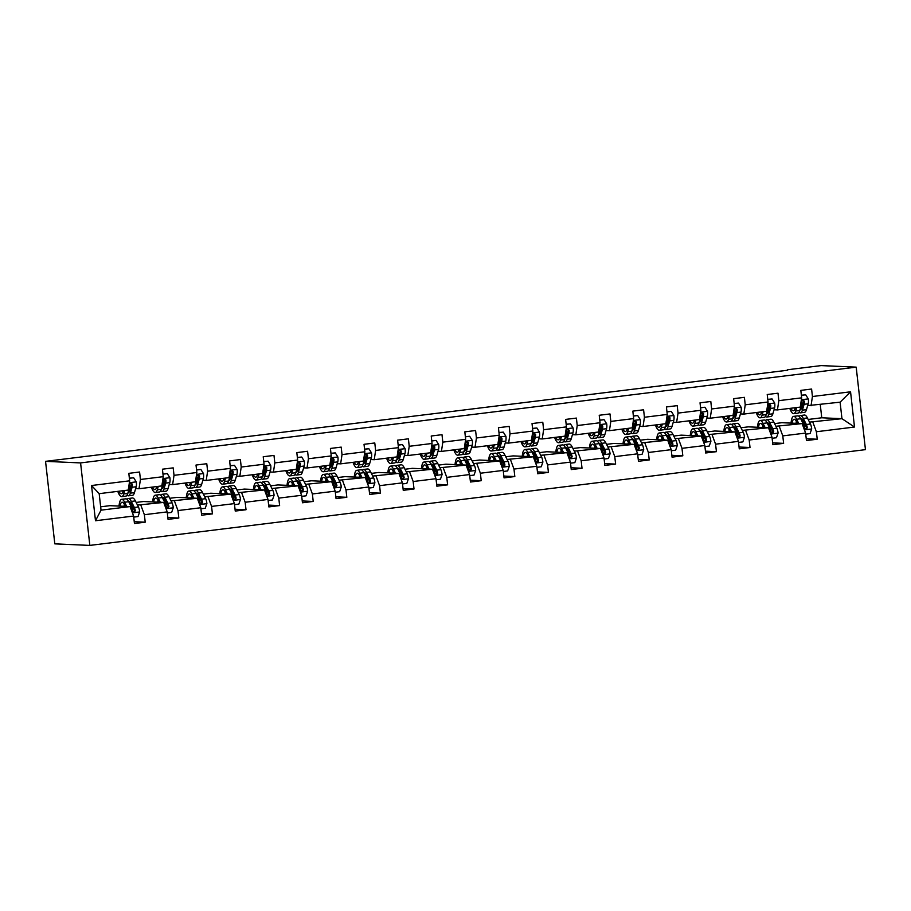 <?xml version="1.0" encoding="UTF-8"?>
<svg xmlns="http://www.w3.org/2000/svg" width="911" height="911" viewBox="0 0 911 911"><rect width="100%" height="100%" fill="white"/><g stroke="black" fill="none" stroke-linecap="round" stroke-linejoin="round"><path stroke-width="1.37" d="M89.836 545.404L865.45 449.647L856.192 367.144L80.589 462.913L89.836 545.404L54.808 543.856L45.55 461.353L80.589 462.913M802.819 421.827L803.673 421.861M809.503 422.123L841.958 418.684L854.507 427.031L816.381 431.746L817.224 439.216L806.246 438.726M808.159 419.459L821.756 417.785L841.958 418.684L840.101 402.184L807.647 405.623M812.885 422.271L816.381 431.746M775.899 426.268L802.113 423.604L805.609 433.078L806.451 440.537L817.224 439.216M805.609 433.078L782.788 435.891L783.619 443.361L772.642 442.871M742.294 430.413L768.508 427.749L772.016 437.223L772.847 444.693L783.619 443.361M772.016 437.223L749.184 440.036L750.015 447.506L739.049 447.016M708.701 434.57L734.915 431.894L738.411 441.368L739.254 448.838L750.015 447.506M738.411 441.368L715.579 444.192L716.422 451.662L705.444 451.173M675.097 438.715L701.311 436.05L704.818 445.513L705.649 452.983L716.422 451.662M704.818 445.513L681.986 448.337L682.817 455.807L671.851 455.318M641.503 442.86L667.706 440.195L671.213 449.67L672.045 457.14L682.817 455.807M671.213 449.67L648.381 452.482L649.224 459.953L638.247 459.463M607.899 447.005L634.113 444.34L637.609 453.815L638.452 461.285L649.224 459.953M637.609 453.815L614.777 456.639L615.62 464.098L604.642 463.619M574.294 451.161L600.508 448.485L604.016 457.96L604.847 465.43L615.62 464.098M604.016 457.96L581.184 460.784L582.015 468.254L571.049 467.764M540.701 455.306L566.904 452.642L570.411 462.116L571.254 469.586L582.015 468.254M570.411 462.116L547.579 464.929L548.422 472.399L537.444 471.909M507.097 459.451L533.311 456.787L536.807 466.261L537.649 473.731L548.422 472.399M536.807 466.261L513.975 469.074L514.817 476.544L503.84 476.066M473.492 463.608L499.706 460.932L503.214 470.406L504.045 477.876L514.817 476.544M503.214 470.406L480.382 473.23L481.213 480.701L470.247 480.211M439.899 467.753L466.102 465.088L469.609 474.563L470.452 482.021L481.213 480.701M469.609 474.563L446.777 477.375L447.62 484.846L436.642 484.356M406.295 471.898L432.509 469.233L436.005 478.708L436.847 486.178L447.62 484.846M436.005 478.708L413.173 481.52L414.015 488.991L403.038 488.501M372.69 476.054L398.904 473.378L402.411 482.853L403.243 490.323L414.015 488.991M402.411 482.853L379.58 485.677L380.411 493.147L369.445 492.657M339.097 480.199L365.3 477.535L368.807 486.998L369.65 494.468L380.411 493.147M368.807 486.998L345.975 489.822L346.818 497.292L335.84 496.802M305.492 484.345L331.706 481.68L335.202 491.154L336.045 498.624L346.818 497.292M335.202 491.154L312.382 493.967L313.213 501.437L302.247 500.948M271.888 488.49L298.102 485.825L301.609 495.299L302.441 502.77L313.213 501.437M301.609 495.299L278.777 498.123L279.609 505.582L268.643 505.104M238.295 492.646L264.509 489.97L268.005 499.444L268.847 506.915L279.609 505.582M268.005 499.444L245.173 502.268L246.016 509.739L235.038 509.249M204.69 496.791L230.904 494.126L234.412 503.601L235.243 511.071L246.016 509.739M234.412 503.601L211.58 506.414L212.411 513.884L201.445 513.394M171.097 500.936L197.3 498.271L200.807 507.746L201.638 515.216L212.411 513.884M200.807 507.746L177.975 510.559L178.818 518.029L167.84 517.55M137.493 505.093L163.707 502.416L167.203 511.891L168.045 519.361L178.818 518.029M167.203 511.891L144.371 514.715L145.213 522.185L134.236 521.696M133.61 516.047L95.484 520.75L91.533 485.517L129.658 480.814L128.246 490.072L99.174 493.66L101.03 510.16L130.102 506.573L133.61 516.047L134.441 523.506L145.213 522.185M140.419 479.482L163.251 476.669L161.851 485.916L139.019 488.74L140.419 479.482L139.588 472.012L128.815 473.344L129.658 480.814M174.024 475.337L196.856 472.513L195.455 481.771L172.623 484.595L174.024 475.337L173.181 467.867L162.42 469.199L163.251 476.669M207.628 471.192L230.46 468.368L229.048 477.626L206.216 480.439L207.628 471.192L206.786 463.722L196.013 465.043L196.856 472.513M241.221 467.036L264.053 464.223L262.653 473.481L239.821 476.294L241.221 467.036L240.39 459.565L229.618 460.898L230.46 468.368M274.826 462.89L297.658 460.066L296.257 469.324L273.425 472.149L274.826 462.89L273.983 455.42L263.222 456.753L264.053 464.223M308.43 458.745L331.251 455.921L329.85 465.179L307.018 467.992L308.43 458.745L307.588 451.275L296.815 452.608L297.658 460.066M342.024 454.589L364.855 451.776L363.455 461.034L340.623 463.847L342.024 454.589L341.192 447.119L330.42 448.451L331.251 455.921M375.628 450.444L398.46 447.631L397.059 456.878L374.227 459.702L375.628 450.444L374.785 442.974L364.024 444.306L364.855 451.776M409.221 446.299L432.053 443.475L430.652 452.733L407.821 455.557L409.221 446.299L408.39 438.829L397.617 440.161L398.46 447.631M442.826 442.142L465.658 439.33L464.257 448.588L441.425 451.4L442.826 442.142L441.994 434.684L431.222 436.005L432.053 443.475M476.43 437.997L499.262 435.185L497.861 444.431L475.03 447.255L476.43 437.997L475.588 430.527L464.815 431.86L465.658 439.33M510.023 433.852L532.855 431.028L531.455 440.286L508.623 443.11L510.023 433.852L509.192 426.382L498.419 427.714L499.262 435.185M543.628 429.707L566.46 426.883L565.059 436.141L542.227 438.954L543.628 429.707L542.785 422.237L532.024 423.558L532.855 431.028M577.232 425.551L600.064 422.738L598.652 431.996L575.832 434.809L577.232 425.551L576.39 418.081L565.617 419.413L566.46 426.883M610.825 421.406L633.657 418.582L632.257 427.84L609.425 430.664L610.825 421.406L609.994 413.936L599.222 415.268L600.064 422.738M644.43 417.261L667.262 414.437L665.861 423.695L643.029 426.507L644.43 417.261L643.587 409.791L632.826 411.123L633.657 418.582M678.035 413.104L700.866 410.292L699.454 419.55L676.622 422.362L678.035 413.104L677.192 405.634L666.419 406.966L667.262 414.437M711.628 408.959L734.46 406.147L733.059 415.393L710.227 418.217L711.628 408.959L710.796 401.489L700.024 402.821L700.866 410.292M745.232 404.814L768.064 401.99L766.663 411.248L743.832 414.072L745.232 404.814L744.389 397.344L733.628 398.676L734.46 406.147M778.837 400.658L801.657 397.845L800.257 407.103L777.425 409.916L778.837 400.658L777.994 393.199L767.221 394.52L768.064 401.99M811.029 405.771L812.43 396.513L811.599 389.043L800.826 390.375L801.657 397.845M812.43 396.513L850.555 391.81L854.507 427.031M45.55 461.353L787.616 370.23M777.425 409.916L774.054 409.768M768.77 409.529L767.7 409.483M774.566 423.604L781.911 422.704L802.113 423.604M769.214 425.972L770.068 426.006M779.281 426.416L782.788 435.891M743.832 414.072L740.449 413.913M735.166 413.685L734.095 413.64M740.962 427.76L748.307 426.849L768.508 427.749M735.621 430.117L736.475 430.163M745.676 430.561L749.184 440.036M710.227 418.217L706.845 418.069M701.572 417.83L700.491 417.785M707.357 431.905L714.702 430.994L734.915 431.894M702.017 434.274L702.871 434.308M712.083 434.718L715.579 444.192M676.622 422.362L673.252 422.214M667.968 421.975L666.898 421.93M673.764 436.05L681.109 435.151L701.311 436.05M668.423 438.419L669.266 438.453M678.479 438.863L681.986 448.337M643.029 426.507L639.647 426.359M634.375 426.132L633.293 426.075M640.16 440.207L647.505 439.296L667.706 440.195M634.819 442.564L635.673 442.598M644.874 443.008L648.381 452.482M609.425 430.664L606.043 430.516M600.77 430.277L599.689 430.231M606.567 444.352L613.9 443.441L634.113 444.34M601.214 446.709L602.069 446.754M611.281 447.164L614.777 456.639M575.832 434.809L572.45 434.661M567.166 434.422L566.095 434.376M572.962 448.497L580.307 447.597L600.508 448.485M567.621 450.865L568.464 450.899M577.676 451.309L581.184 460.784M542.227 438.954L538.845 438.806M533.573 438.578L532.491 438.521M539.358 452.642L546.702 451.742L566.904 452.642M534.017 455.01L534.871 455.044M544.072 455.454L547.579 464.929M508.623 443.11L505.241 442.951M499.968 442.723L498.898 442.678M505.764 456.798L513.098 455.887L533.311 456.787M500.412 459.155L501.266 459.201M510.479 459.611L513.975 469.074M475.03 447.255L471.647 447.107M466.364 446.868L465.293 446.823M472.16 460.943L479.505 460.032L499.706 460.932M466.819 463.312L467.662 463.346M476.874 463.756L480.382 473.23M441.425 451.4L438.043 451.252M432.771 451.013L431.689 450.968M438.555 465.088L445.9 464.189L466.102 465.088M433.215 467.457L434.069 467.491M443.27 467.901L446.777 477.375M407.821 455.557L404.45 455.398M399.166 455.17L398.096 455.124M404.962 469.245L412.296 468.334L432.509 469.233M399.61 471.602L400.464 471.647M409.677 472.046L413.173 481.52M374.227 459.702L370.845 459.554M365.562 459.315L364.491 459.269M371.358 473.39L378.703 472.479L398.904 473.378M366.017 475.747L366.86 475.793M376.072 476.202L379.58 485.677M340.623 463.847L337.241 463.699M331.968 463.46L330.887 463.414M337.753 477.535L345.098 476.635L365.3 477.535M332.413 479.903L333.267 479.938M342.479 480.348L345.975 489.822M307.018 467.992L303.648 467.844M298.364 467.616L297.293 467.559M304.16 481.691L311.505 480.78L331.706 481.68M298.808 484.048L299.662 484.083M308.875 484.493L312.382 493.967M273.425 472.149L270.043 472M264.759 471.761L263.689 471.716M270.556 485.836L277.901 484.925L298.102 485.825M265.215 488.194L266.069 488.239M275.27 488.649L278.777 498.123M239.821 476.294L236.439 476.146M231.166 475.906L230.084 475.861M236.951 489.981L244.296 489.082L264.509 489.97M231.61 492.35L232.464 492.384M241.677 492.794L245.173 502.268M206.216 480.439L202.846 480.291M197.562 480.063L196.491 480.006M203.358 494.126L210.703 493.227L230.904 494.126M198.017 496.495L198.86 496.529M208.072 496.939L211.58 506.414M172.623 484.595L169.241 484.436M163.969 484.208L162.887 484.162M169.753 498.283L177.098 497.372L197.3 498.271M164.413 500.64L165.267 500.686M174.468 501.096L177.975 510.559M139.019 488.74L135.637 488.592M130.364 488.353L129.282 488.307M136.16 502.428L143.494 501.517L163.707 502.416M130.808 504.796L131.662 504.831M140.875 505.241L144.371 514.715M91.533 485.517L99.174 493.66M787.559 369.741L821.164 365.596L856.192 367.144M821.756 417.785L820.276 404.632M100.654 506.812L109.901 505.673L130.102 506.573M802.375 405.384L801.293 405.338M101.03 510.16L95.484 520.75M850.555 391.81L840.101 402.184M123.247 490.687L122.996 491.519A14.257 3.667 83 0 1 121.391 493.739A14.257 3.667 83 0 1 118.874 491.223M124.705 490.505L123.691 493.967A17.184 4.418 83 0 1 121.744 496.643A17.184 4.418 83 0 1 117.781 491.359M129.373 478.298L133.678 477.774L136.331 481.965A5.956 1.526 83 0 1 136.172 486.759L134.464 492.635A17.184 4.418 83 0 1 132.516 495.311L128.417 495.812A17.184 4.418 -97 0 0 130.364 493.136L132.084 487.271A5.956 1.526 -97 0 0 132.357 484.14L130.842 482.989L129.772 484.458A5.956 1.526 83 0 1 129.499 487.59L127.779 493.455A17.184 4.418 83 0 1 125.832 496.131L121.744 496.643M129.817 490.232A14.257 3.667 83 0 1 129.146 488.774M133.678 477.774L129.362 478.173M127.039 495.22A17.184 4.418 -97 0 0 128.417 495.812M132.357 484.14L131.514 484.105A3.029 0.774 83 0 1 131.389 484.823L129.681 490.699A14.257 3.667 83 0 1 128.064 492.919A14.257 3.667 83 0 1 127.939 492.931M133.723 517.095L138.028 516.571L139.679 511.845A5.956 1.526 -97 0 0 138.438 506.983L135.386 500.902A17.184 4.418 -97 0 0 132.425 497.998L128.337 498.511A17.184 4.418 -97 0 0 127.141 499.422M131.047 503.601A14.257 3.667 -97 0 0 130.694 505.673M126.72 506.414L124.613 502.223A17.184 4.418 -97 0 0 121.664 499.33A17.184 4.418 -97 0 0 119.034 506.072M125.342 506.357L124.477 504.637A14.257 3.667 -97 0 0 122.017 502.234A14.257 3.667 -97 0 0 120.047 506.117M121.664 499.33L125.752 498.829A17.184 4.418 83 0 1 128.713 501.722L131.765 507.803A5.956 1.526 83 0 1 132.744 510.991L134.395 512.153L135.329 510.672A5.956 1.526 -97 0 0 134.35 507.484L131.298 501.403A17.184 4.418 -97 0 0 128.337 498.511M128.565 501.437A14.257 3.667 83 0 1 128.702 501.403A14.257 3.667 83 0 1 131.15 503.806L134.202 509.887A3.029 0.774 83 0 1 134.486 510.638L135.329 510.672M124.363 504.432A14.257 3.667 -97 0 0 124.033 506.3M156.851 486.542L156.601 487.374A14.257 3.667 83 0 1 154.984 489.594A14.257 3.667 83 0 1 152.479 487.078M158.298 486.36L157.296 489.811A17.184 4.418 83 0 1 155.348 492.498A17.184 4.418 83 0 1 151.374 487.214M162.978 474.153L167.282 473.618L169.936 477.82A5.956 1.526 83 0 1 169.776 482.614L168.057 488.49A17.184 4.418 83 0 1 166.109 491.166L162.021 491.667A17.184 4.418 -97 0 0 163.969 488.991L165.688 483.115A5.956 1.526 -97 0 0 165.95 479.995L164.447 478.844L163.376 480.313A5.956 1.526 83 0 1 163.103 483.434L161.384 489.309A17.184 4.418 83 0 1 159.436 491.986L155.348 492.498M163.411 486.075A14.257 3.667 83 0 1 162.75 484.629M167.282 473.618L162.955 474.027M160.632 491.075A17.184 4.418 -97 0 0 162.021 491.667M165.95 479.995L165.119 479.949A3.029 0.774 83 0 1 164.993 480.678L163.274 486.542A14.257 3.667 83 0 1 161.668 488.774A14.257 3.667 83 0 1 161.543 488.774M190.445 482.386L190.205 483.229A14.257 3.667 83 0 1 188.588 485.449A14.257 3.667 83 0 1 186.083 482.932M191.902 482.215L190.889 485.665A17.184 4.418 83 0 1 188.941 488.342A17.184 4.418 83 0 1 184.979 483.069M196.571 470.008L200.875 469.472L203.529 473.663A5.956 1.526 83 0 1 203.381 478.469L201.661 484.333A17.184 4.418 83 0 1 199.714 487.021L195.626 487.522A17.184 4.418 -97 0 0 197.573 484.846L199.281 478.97A5.956 1.526 -97 0 0 199.555 475.838L198.051 474.688L196.97 476.157A5.956 1.526 83 0 1 196.696 479.288L194.988 485.164A17.184 4.418 83 0 1 193.041 487.84L188.941 488.342M197.015 481.93A14.257 3.667 83 0 1 196.355 480.484M200.875 469.472L196.56 469.882M194.237 486.918A17.184 4.418 -97 0 0 195.626 487.522M199.555 475.838L198.712 475.804A3.029 0.774 83 0 1 198.598 476.533L196.878 482.397A14.257 3.667 83 0 1 195.261 484.618A14.257 3.667 83 0 1 195.136 484.629M167.328 512.95L171.632 512.415L173.284 507.689A5.956 1.526 -97 0 0 172.042 502.838L168.99 496.746A17.184 4.418 -97 0 0 166.03 493.853L161.942 494.354A17.184 4.418 -97 0 0 160.746 495.277M164.64 499.456A14.257 3.667 -97 0 0 164.287 501.517M160.325 502.268L158.218 498.078A17.184 4.418 -97 0 0 155.257 495.185A17.184 4.418 -97 0 0 152.638 501.927M158.935 502.212L158.07 500.481A14.257 3.667 -97 0 0 155.622 498.078A14.257 3.667 -97 0 0 153.64 501.972M155.257 495.185L159.357 494.673A17.184 4.418 83 0 1 162.306 497.577L165.369 503.658A5.956 1.526 83 0 1 166.349 506.846L167.988 507.996L168.934 506.527A5.956 1.526 -97 0 0 167.954 503.339L164.891 497.258A17.184 4.418 -97 0 0 161.942 494.354M162.158 497.281A14.257 3.667 83 0 1 162.295 497.258A14.257 3.667 83 0 1 164.754 499.661L167.806 505.742A3.029 0.774 83 0 1 168.091 506.482L168.934 506.527M157.967 500.287A14.257 3.667 -97 0 0 157.637 502.155M200.921 508.805L205.226 508.27L206.888 503.544A5.956 1.526 -97 0 0 205.647 498.681L202.584 492.6A17.184 4.418 -97 0 0 199.634 489.708L195.535 490.209A17.184 4.418 -97 0 0 194.339 491.131M198.245 495.311A14.257 3.667 -97 0 0 197.892 497.372M193.918 498.123L191.822 493.933A17.184 4.418 -97 0 0 188.862 491.04A17.184 4.418 -97 0 0 186.243 497.782M192.54 498.055L191.674 496.336A14.257 3.667 -97 0 0 189.215 493.933A14.257 3.667 -97 0 0 187.245 497.827M188.862 491.04L192.95 490.528A17.184 4.418 83 0 1 195.911 493.432L198.962 499.513A5.956 1.526 83 0 1 199.942 502.69L201.593 503.851L202.527 502.371A5.956 1.526 -97 0 0 201.547 499.194L198.496 493.113A17.184 4.418 -97 0 0 195.535 490.209M195.763 493.136A14.257 3.667 83 0 1 195.899 493.113A14.257 3.667 83 0 1 198.347 495.516L201.411 501.597A3.029 0.774 83 0 1 201.695 502.337L202.527 502.371M191.572 496.131A14.257 3.667 -97 0 0 191.242 497.998M224.049 478.241L223.799 479.072A14.257 3.667 83 0 1 222.193 481.304A14.257 3.667 83 0 1 219.676 478.776M225.507 478.059L224.493 481.52A17.184 4.418 83 0 1 222.546 484.196A17.184 4.418 83 0 1 218.583 478.913M230.176 465.863L234.48 465.327L237.133 469.518A5.956 1.526 83 0 1 236.974 474.312L235.266 480.188A17.184 4.418 83 0 1 233.318 482.864L229.219 483.377A17.184 4.418 -97 0 0 231.166 480.689L232.886 474.825A5.956 1.526 -97 0 0 233.159 471.693L231.645 470.543L230.574 472.012A5.956 1.526 83 0 1 230.301 475.143L228.581 481.008A17.184 4.418 83 0 1 226.634 483.695L222.546 484.196M230.62 477.785A14.257 3.667 83 0 1 229.948 476.328M234.48 465.327L230.164 465.726M227.841 482.773A17.184 4.418 -97 0 0 229.219 483.377M233.159 471.693L232.316 471.659A3.029 0.774 83 0 1 232.191 472.376L230.483 478.252A14.257 3.667 83 0 1 228.866 480.473A14.257 3.667 83 0 1 228.741 480.484M234.526 504.648L238.83 504.125L240.481 499.399A5.956 1.526 -97 0 0 239.24 494.536L236.188 488.455A17.184 4.418 -97 0 0 233.227 485.552L229.139 486.064A17.184 4.418 -97 0 0 227.944 486.975M231.849 491.166A14.257 3.667 -97 0 0 231.496 493.227M227.522 493.978L225.416 489.788A17.184 4.418 -97 0 0 222.466 486.884A17.184 4.418 -97 0 0 219.836 493.637M226.144 493.91L225.279 492.191A14.257 3.667 -97 0 0 222.819 489.788A14.257 3.667 -97 0 0 220.838 493.671M222.466 486.884L226.554 486.383A17.184 4.418 83 0 1 229.515 489.275L232.567 495.356A5.956 1.526 83 0 1 233.546 498.545L235.197 499.706L236.131 498.226A5.956 1.526 -97 0 0 235.152 495.037L232.1 488.956A17.184 4.418 -97 0 0 229.139 486.064M229.356 488.991A14.257 3.667 83 0 1 229.492 488.956A14.257 3.667 83 0 1 231.952 491.359L235.004 497.452A3.029 0.774 83 0 1 235.289 498.192L236.131 498.226M225.165 491.986A14.257 3.667 -97 0 0 224.835 493.853M257.642 474.096L257.403 474.927A14.257 3.667 83 0 1 255.786 477.148A14.257 3.667 83 0 1 253.281 474.631M259.1 473.914L258.086 477.364A17.184 4.418 83 0 1 256.15 480.051A17.184 4.418 83 0 1 252.176 474.768M263.769 461.706L268.085 461.182L270.738 465.373A5.956 1.526 83 0 1 270.578 470.167L268.859 476.043A17.184 4.418 83 0 1 266.912 478.719L262.824 479.22A17.184 4.418 -97 0 0 264.771 476.544L266.479 470.668A5.956 1.526 -97 0 0 266.752 467.548L265.249 466.398L264.167 467.867A5.956 1.526 83 0 1 263.905 470.987L262.186 476.863A17.184 4.418 83 0 1 260.239 479.539L256.15 480.051M264.213 473.64A14.257 3.667 83 0 1 263.552 472.183M268.085 461.182L263.757 461.581M261.434 478.628A17.184 4.418 -97 0 0 262.824 479.22M266.752 467.548L265.921 467.502A3.029 0.774 83 0 1 265.796 468.231L264.076 474.107A14.257 3.667 83 0 1 262.47 476.328A14.257 3.667 83 0 1 262.334 476.328M268.13 500.503L272.435 499.968L274.086 495.242A5.956 1.526 -97 0 0 272.844 490.391L269.793 484.31A17.184 4.418 -97 0 0 266.832 481.407L262.744 481.919A17.184 4.418 -97 0 0 261.537 482.83M265.443 487.009A14.257 3.667 -97 0 0 265.09 489.07M261.127 489.822L259.02 485.631A17.184 4.418 -97 0 0 256.059 482.739A17.184 4.418 -97 0 0 253.44 489.48M259.737 489.765L258.872 488.034A14.257 3.667 -97 0 0 256.424 485.631A14.257 3.667 -97 0 0 254.442 489.526M256.059 482.739L260.159 482.238A17.184 4.418 83 0 1 263.108 485.13L266.171 491.211A5.956 1.526 83 0 1 267.151 494.4L268.791 495.55L269.736 494.081A5.956 1.526 -97 0 0 268.756 490.892L265.693 484.811A17.184 4.418 -97 0 0 262.744 481.919M262.96 484.834A14.257 3.667 83 0 1 263.097 484.811A14.257 3.667 83 0 1 265.556 487.214L268.608 493.295A3.029 0.774 83 0 1 268.893 494.035L269.736 494.081M258.77 487.84A14.257 3.667 -97 0 0 258.439 489.708M291.247 469.939L291.008 470.782A14.257 3.667 83 0 1 289.391 473.003A14.257 3.667 83 0 1 286.874 470.486M292.704 469.769L291.691 473.219A17.184 4.418 83 0 1 289.744 475.895A17.184 4.418 83 0 1 285.781 470.623M297.373 457.561L301.678 457.026L304.331 461.217A5.956 1.526 83 0 1 304.172 466.022L302.463 471.887A17.184 4.418 83 0 1 300.516 474.574L296.428 475.075A17.184 4.418 -97 0 0 298.364 472.399L300.083 466.523A5.956 1.526 -97 0 0 300.357 463.392L298.842 462.241L297.772 463.71A5.956 1.526 83 0 1 297.498 466.842L295.779 472.718A17.184 4.418 83 0 1 293.843 475.394L289.744 475.895M297.817 469.484A14.257 3.667 83 0 1 297.157 468.038M301.678 457.026L297.362 457.436M295.039 474.472A17.184 4.418 -97 0 0 296.428 475.075M300.357 463.392L299.514 463.357A3.029 0.774 83 0 1 299.4 464.086L297.681 469.951A14.257 3.667 83 0 1 296.064 472.183A14.257 3.667 83 0 1 295.938 472.183M301.723 496.358L306.028 495.823L307.69 491.097A5.956 1.526 -97 0 0 306.449 486.235L303.386 480.154A17.184 4.418 -97 0 0 300.436 477.262L296.337 477.763A17.184 4.418 -97 0 0 295.141 478.685M299.047 482.864A14.257 3.667 -97 0 0 298.694 484.925M294.72 485.677L292.625 481.486A17.184 4.418 -97 0 0 289.664 478.594A17.184 4.418 -97 0 0 287.045 485.335M293.342 485.62L292.477 483.889A14.257 3.667 -97 0 0 290.017 481.486A14.257 3.667 -97 0 0 288.047 485.381M289.664 478.594L293.752 478.081A17.184 4.418 83 0 1 296.713 480.985L299.765 487.066A5.956 1.526 83 0 1 300.744 490.243L302.395 491.405L303.329 489.924A5.956 1.526 -97 0 0 302.35 486.747L299.298 480.666A17.184 4.418 -97 0 0 296.337 477.763M296.565 480.689A14.257 3.667 83 0 1 296.701 480.666A14.257 3.667 83 0 1 299.15 483.069L302.213 489.15A3.029 0.774 83 0 1 302.498 489.89L303.329 489.924M292.374 483.684A14.257 3.667 -97 0 0 292.044 485.552M324.851 465.794L324.601 466.626A14.257 3.667 83 0 1 322.995 468.858A14.257 3.667 83 0 1 320.478 466.341M326.297 465.612L325.295 469.074A17.184 4.418 83 0 1 323.348 471.75A17.184 4.418 83 0 1 319.385 466.466M330.978 453.416L335.282 452.881L337.935 457.071A5.956 1.526 83 0 1 337.776 461.877L336.057 467.742A17.184 4.418 83 0 1 334.121 470.418L330.021 470.93A17.184 4.418 -97 0 0 331.968 468.243L333.688 462.378A5.956 1.526 -97 0 0 333.961 459.246L332.447 458.096L331.376 459.565A5.956 1.526 83 0 1 331.103 462.697L329.383 468.561A17.184 4.418 83 0 1 327.436 471.249L323.348 471.75M331.422 465.339A14.257 3.667 83 0 1 330.75 463.893M335.282 452.881L330.955 453.291M328.643 470.327A17.184 4.418 -97 0 0 330.021 470.93M333.961 459.246L333.119 459.212A3.029 0.774 83 0 1 332.993 459.93L331.285 465.806A14.257 3.667 83 0 1 329.668 468.026A14.257 3.667 83 0 1 329.543 468.038M335.328 492.213L339.632 491.678L341.283 486.952A5.956 1.526 -97 0 0 340.042 482.09L336.99 476.009A17.184 4.418 -97 0 0 334.03 473.116L329.941 473.618A17.184 4.418 -97 0 0 328.746 474.54M332.652 478.719A14.257 3.667 -97 0 0 332.299 480.78M328.324 481.532L326.218 477.341A17.184 4.418 -97 0 0 323.268 474.437A17.184 4.418 -97 0 0 320.638 481.19M326.947 481.464L326.07 479.744A14.257 3.667 -97 0 0 323.621 477.341A14.257 3.667 -97 0 0 321.64 481.236M323.268 474.437L327.356 473.936A17.184 4.418 83 0 1 330.317 476.829L333.369 482.91A5.956 1.526 83 0 1 334.348 486.098L336 487.26L336.933 485.779A5.956 1.526 -97 0 0 335.954 482.591L332.902 476.51A17.184 4.418 -97 0 0 329.941 473.618M330.158 476.544A14.257 3.667 83 0 1 330.294 476.51A14.257 3.667 83 0 1 332.754 478.924L335.806 485.005A3.029 0.774 83 0 1 336.091 485.745L336.933 485.779M325.967 479.539A14.257 3.667 -97 0 0 325.637 481.407M358.444 461.649L358.205 462.481A14.257 3.667 83 0 1 356.588 464.701A14.257 3.667 83 0 1 354.083 462.184M359.902 461.467L358.888 464.929A17.184 4.418 83 0 1 356.953 467.605A17.184 4.418 83 0 1 352.978 462.321M364.571 449.26L368.875 448.736L371.54 452.926A5.956 1.526 83 0 1 371.381 457.721L369.661 463.597A17.184 4.418 83 0 1 367.714 466.273L363.626 466.774A17.184 4.418 -97 0 0 365.573 464.098L367.281 458.233A5.956 1.526 -97 0 0 367.554 455.101L366.051 453.951L364.969 455.42A5.956 1.526 83 0 1 364.696 458.552L362.988 464.416A17.184 4.418 83 0 1 361.041 467.092L356.953 467.605M365.015 461.194A14.257 3.667 83 0 1 364.354 459.736M368.875 448.736L364.559 449.134M362.236 466.181A17.184 4.418 -97 0 0 363.626 466.774M367.554 455.101L366.723 455.067A3.029 0.774 83 0 1 366.598 455.785L364.878 461.661A14.257 3.667 83 0 1 363.273 463.881A14.257 3.667 83 0 1 363.136 463.893M368.932 488.057L373.237 487.533L374.888 482.807A5.956 1.526 -97 0 0 373.647 477.945L370.595 471.864A17.184 4.418 -97 0 0 367.634 468.96L363.546 469.472A17.184 4.418 -97 0 0 362.339 470.383M366.245 474.563A14.257 3.667 -97 0 0 365.892 476.624M361.929 477.375L359.822 473.185A17.184 4.418 -97 0 0 356.861 470.292A17.184 4.418 -97 0 0 354.242 477.034M360.54 477.318L359.674 475.599A14.257 3.667 -97 0 0 357.226 473.185A14.257 3.667 -97 0 0 355.244 477.079M356.861 470.292L360.961 469.791A17.184 4.418 83 0 1 363.91 472.684L366.974 478.765A5.956 1.526 83 0 1 367.953 481.953L369.593 483.103L370.538 481.634A5.956 1.526 -97 0 0 369.559 478.446L366.495 472.365A17.184 4.418 -97 0 0 363.546 469.472M363.762 472.388A14.257 3.667 83 0 1 363.899 472.365A14.257 3.667 83 0 1 366.347 474.768L369.41 480.849A3.029 0.774 83 0 1 369.695 481.6L370.538 481.634M359.572 475.394A14.257 3.667 -97 0 0 359.241 477.262M392.049 457.504L391.81 458.335A14.257 3.667 83 0 1 390.193 460.556A14.257 3.667 83 0 1 387.676 458.039M393.506 457.322L392.493 460.772A17.184 4.418 83 0 1 390.546 463.448A17.184 4.418 83 0 1 386.583 458.176M398.175 445.115L402.48 444.579L405.133 448.781A5.956 1.526 83 0 1 404.974 453.576L403.266 459.44A17.184 4.418 83 0 1 401.318 462.128L397.23 462.629A17.184 4.418 -97 0 0 399.166 459.953L400.886 454.077A5.956 1.526 -97 0 0 401.159 450.956L399.644 449.795L398.574 451.275A5.956 1.526 83 0 1 398.301 454.395L396.581 460.271A17.184 4.418 83 0 1 394.645 462.947L390.546 463.448M398.619 457.037A14.257 3.667 83 0 1 397.959 455.591M402.48 444.579L398.164 444.989M395.841 462.025A17.184 4.418 -97 0 0 397.23 462.629M401.159 450.956L400.316 450.911A3.029 0.774 83 0 1 400.202 451.64L398.483 457.504A14.257 3.667 83 0 1 396.866 459.736A14.257 3.667 83 0 1 396.74 459.736M402.525 483.912L406.83 483.377L408.481 478.651A5.956 1.526 -97 0 0 407.251 473.8L404.188 467.707A17.184 4.418 -97 0 0 401.239 464.815L397.139 465.316A17.184 4.418 -97 0 0 395.943 466.238M399.849 470.418A14.257 3.667 -97 0 0 399.496 472.479M395.522 473.23L393.415 469.04A17.184 4.418 -97 0 0 390.466 466.147A17.184 4.418 -97 0 0 387.835 472.889M394.144 473.173L393.279 471.442A14.257 3.667 -97 0 0 390.819 469.04A14.257 3.667 -97 0 0 388.849 472.934M390.466 466.147L394.554 465.635A17.184 4.418 83 0 1 397.515 468.539L400.567 474.62A5.956 1.526 83 0 1 401.546 477.808L403.197 478.958L404.131 477.489A5.956 1.526 -97 0 0 403.152 474.301L400.1 468.22A17.184 4.418 -97 0 0 397.139 465.316M397.367 468.243A14.257 3.667 83 0 1 397.503 468.22A14.257 3.667 83 0 1 399.952 470.623L403.015 476.704A3.029 0.774 83 0 1 403.3 477.444L404.131 477.489M393.176 471.238A14.257 3.667 -97 0 0 392.846 473.116M425.653 453.348L425.403 454.179A14.257 3.667 83 0 1 423.786 456.411A14.257 3.667 83 0 1 421.281 453.894M427.1 453.177L426.097 456.627A17.184 4.418 83 0 1 424.15 459.303A17.184 4.418 83 0 1 420.187 454.031M431.78 440.97L436.084 440.434L438.738 444.625A5.956 1.526 83 0 1 438.578 449.43L436.859 455.295A17.184 4.418 83 0 1 434.923 457.971L430.823 458.484A17.184 4.418 -97 0 0 432.771 455.807L434.49 449.932A5.956 1.526 -97 0 0 434.763 446.8L433.249 445.65L432.178 447.119A5.956 1.526 83 0 1 431.905 450.25L430.186 456.126A17.184 4.418 83 0 1 428.238 458.802L424.15 459.303M432.224 452.892A14.257 3.667 83 0 1 431.552 451.446M436.084 440.434L431.757 440.844M429.434 457.88A17.184 4.418 -97 0 0 430.823 458.484M434.763 446.8L433.921 446.766A3.029 0.774 83 0 1 433.795 447.495L432.087 453.359A14.257 3.667 83 0 1 430.47 455.58A14.257 3.667 83 0 1 430.345 455.591M459.246 449.203L459.007 450.034A14.257 3.667 83 0 1 457.39 452.255A14.257 3.667 83 0 1 454.885 449.738M460.704 449.021L459.691 452.482A17.184 4.418 83 0 1 457.755 455.158A17.184 4.418 83 0 1 453.78 449.875M465.373 436.813L469.677 436.289L472.331 440.48A5.956 1.526 83 0 1 472.183 445.274L470.463 451.15A17.184 4.418 83 0 1 468.516 453.826L464.428 454.327A17.184 4.418 -97 0 0 466.375 451.651L468.083 445.786A5.956 1.526 -97 0 0 468.356 442.655L466.853 441.505L465.772 442.974A5.956 1.526 83 0 1 465.498 446.105L463.79 451.97A17.184 4.418 83 0 1 461.843 454.657L457.755 455.158M465.817 448.747A14.257 3.667 83 0 1 465.157 447.29M469.677 436.289L465.362 436.688M463.039 453.735A17.184 4.418 -97 0 0 464.428 454.327M468.356 442.655L467.514 442.621A3.029 0.774 83 0 1 467.4 443.338L465.68 449.214A14.257 3.667 83 0 1 464.063 451.435A14.257 3.667 83 0 1 463.938 451.446M492.851 445.058L492.612 445.889A14.257 3.667 83 0 1 490.995 448.11A14.257 3.667 83 0 1 488.478 445.593M494.309 444.875L493.295 448.326A17.184 4.418 83 0 1 491.348 451.013A17.184 4.418 83 0 1 487.385 445.73M498.977 432.668L503.282 432.133L505.935 436.335A5.956 1.526 83 0 1 505.776 441.129L504.068 447.005A17.184 4.418 83 0 1 502.12 449.681L498.021 450.182A17.184 4.418 -97 0 0 499.968 447.506L501.688 441.63A5.956 1.526 -97 0 0 501.961 438.51L500.446 437.36L499.376 438.829A5.956 1.526 83 0 1 499.103 441.949L497.383 447.825A17.184 4.418 83 0 1 495.447 450.501L491.348 451.013M499.422 444.591A14.257 3.667 83 0 1 498.75 443.145M503.282 432.133L498.966 432.543M496.643 449.59A17.184 4.418 -97 0 0 498.021 450.182M501.961 438.51L501.118 438.464A3.029 0.774 83 0 1 501.004 439.193L499.285 445.058A14.257 3.667 83 0 1 497.668 447.29A14.257 3.667 83 0 1 497.543 447.29M526.456 440.901L526.205 441.744A14.257 3.667 83 0 1 524.588 443.964A14.257 3.667 83 0 1 522.083 441.448M527.902 440.73L526.9 444.181A17.184 4.418 83 0 1 524.952 446.857A17.184 4.418 83 0 1 520.978 441.584M532.582 428.523L536.886 427.988L539.54 432.178A5.956 1.526 83 0 1 539.38 436.984L537.661 442.848A17.184 4.418 83 0 1 535.725 445.536L531.625 446.037A17.184 4.418 -97 0 0 533.573 443.361L535.292 437.485A5.956 1.526 -97 0 0 535.566 434.353L534.051 433.203L532.981 434.672A5.956 1.526 83 0 1 532.707 437.804L530.988 443.68A17.184 4.418 83 0 1 529.04 446.356L524.952 446.857M533.026 440.446A14.257 3.667 83 0 1 532.354 439M536.886 427.988L532.559 428.398M530.236 445.433A17.184 4.418 -97 0 0 531.625 446.037M535.566 434.353L534.723 434.319A3.029 0.774 83 0 1 534.598 435.048L532.889 440.913A14.257 3.667 83 0 1 531.272 443.133A14.257 3.667 83 0 1 531.147 443.145M560.049 436.756L559.809 437.587A14.257 3.667 83 0 1 558.192 439.819A14.257 3.667 83 0 1 555.687 437.291M561.506 436.574L560.493 440.036A17.184 4.418 83 0 1 558.545 442.712A17.184 4.418 83 0 1 554.583 437.428M566.175 424.378L570.48 423.843L573.133 428.033A5.956 1.526 83 0 1 572.985 432.827L571.265 438.703A17.184 4.418 83 0 1 569.318 441.38L565.23 441.892A17.184 4.418 -97 0 0 567.177 439.204L568.885 433.34A5.956 1.526 -97 0 0 569.159 430.208L567.655 429.058L566.574 430.527A5.956 1.526 83 0 1 566.3 433.659L564.592 439.523A17.184 4.418 83 0 1 562.645 442.211L558.545 442.712M566.619 436.301A14.257 3.667 83 0 1 565.959 434.843M570.48 423.843L566.164 424.241M563.841 441.288A17.184 4.418 -97 0 0 565.23 441.892M569.159 430.208L568.316 430.174A3.029 0.774 83 0 1 568.202 430.892L566.483 436.768A14.257 3.667 83 0 1 564.866 438.988A14.257 3.667 83 0 1 564.74 439M593.653 432.611L593.403 433.442A14.257 3.667 83 0 1 591.797 435.663A14.257 3.667 83 0 1 589.28 433.146M595.111 432.429L594.097 435.879A17.184 4.418 83 0 1 592.15 438.567A17.184 4.418 83 0 1 588.187 433.283M599.78 420.222L604.084 419.698L606.737 423.888A5.956 1.526 83 0 1 606.578 428.682L604.87 434.558A17.184 4.418 83 0 1 602.923 437.234L598.823 437.735A17.184 4.418 -97 0 0 600.77 435.059L602.49 429.183A5.956 1.526 -97 0 0 602.763 426.063L601.249 424.913L600.178 426.382A5.956 1.526 83 0 1 599.905 429.514L598.185 435.378A17.184 4.418 83 0 1 596.238 438.054L592.15 438.567M600.224 432.156A14.257 3.667 83 0 1 599.552 430.698M604.084 419.698L599.768 420.096M597.445 437.143A17.184 4.418 -97 0 0 598.823 437.735M602.763 426.063L601.92 426.018A3.029 0.774 83 0 1 601.795 426.747L600.087 432.623A14.257 3.667 83 0 1 598.47 434.843A14.257 3.667 83 0 1 598.345 434.843M627.246 428.455L627.007 429.297A14.257 3.667 83 0 1 625.39 431.518A14.257 3.667 83 0 1 622.885 429.001M628.704 428.284L627.702 431.734A17.184 4.418 83 0 1 625.755 434.41A17.184 4.418 83 0 1 621.78 429.138M633.384 416.076L637.689 415.541L640.342 419.732A5.956 1.526 83 0 1 640.182 424.537L638.463 430.402A17.184 4.418 83 0 1 636.516 433.089L632.428 433.59A17.184 4.418 -97 0 0 634.375 430.914L636.094 425.038A5.956 1.526 -97 0 0 636.356 421.907L634.853 420.757L633.771 422.226A5.956 1.526 83 0 1 633.509 425.357L631.79 431.233A17.184 4.418 83 0 1 629.843 433.909L625.755 434.41M633.817 427.999A14.257 3.667 83 0 1 633.156 426.553M637.689 415.541L633.361 415.951M631.038 432.987A17.184 4.418 -97 0 0 632.428 433.59M636.356 421.907L635.525 421.873A3.029 0.774 83 0 1 635.4 422.602L633.68 428.466A14.257 3.667 83 0 1 632.075 430.698A14.257 3.667 83 0 1 631.949 430.698M660.851 424.31L660.612 425.141A14.257 3.667 83 0 1 658.995 427.373A14.257 3.667 83 0 1 656.489 424.856M662.308 424.127L661.295 427.589A17.184 4.418 83 0 1 659.348 430.265A17.184 4.418 83 0 1 655.385 424.981M666.977 411.931L671.282 411.396L673.935 415.587A5.956 1.526 83 0 1 673.787 420.392L672.067 426.257A17.184 4.418 83 0 1 670.12 428.933L666.032 429.445A17.184 4.418 -97 0 0 667.979 426.758L669.687 420.893A5.956 1.526 -97 0 0 669.961 417.762L668.446 416.612L667.376 418.081A5.956 1.526 83 0 1 667.103 421.212L665.394 427.077A17.184 4.418 83 0 1 663.447 429.764L659.348 430.265M667.421 423.854A14.257 3.667 83 0 1 666.761 422.408M671.282 411.396L666.966 411.806M664.643 428.842A17.184 4.418 -97 0 0 666.032 429.445M669.961 417.762L669.118 417.728A3.029 0.774 83 0 1 669.004 418.445L667.285 424.321A14.257 3.667 83 0 1 665.668 426.542A14.257 3.667 83 0 1 665.542 426.553M694.455 420.165L694.205 420.996A14.257 3.667 83 0 1 692.599 423.216A14.257 3.667 83 0 1 690.082 420.7M695.902 419.982L694.899 423.444A17.184 4.418 83 0 1 692.952 426.12A17.184 4.418 83 0 1 688.989 420.836M700.582 407.775L704.886 407.251L707.54 411.442A5.956 1.526 83 0 1 707.38 416.236L705.672 422.112A17.184 4.418 83 0 1 703.725 424.788L699.625 425.289A17.184 4.418 -97 0 0 701.572 422.613L703.292 416.748A5.956 1.526 -97 0 0 703.565 413.617L702.051 412.467L700.98 413.936A5.956 1.526 83 0 1 700.707 417.067L698.988 422.932A17.184 4.418 83 0 1 697.04 425.608L692.952 426.12M701.026 419.709A14.257 3.667 83 0 1 700.354 418.251M704.886 407.251L700.57 407.65M698.247 424.697A17.184 4.418 -97 0 0 699.625 425.289M703.565 413.617L702.723 413.583A3.029 0.774 83 0 1 702.597 414.3L700.889 420.176A14.257 3.667 83 0 1 699.272 422.397A14.257 3.667 83 0 1 699.147 422.408M728.048 416.02L727.809 416.851A14.257 3.667 83 0 1 726.192 419.071A14.257 3.667 83 0 1 723.687 416.555M729.506 415.837L728.493 419.288A17.184 4.418 83 0 1 726.557 421.964A17.184 4.418 83 0 1 722.582 416.691M734.175 403.63L738.491 403.095L741.144 407.297A5.956 1.526 83 0 1 740.985 412.091L739.265 417.955A17.184 4.418 83 0 1 737.318 420.643L733.23 421.144A17.184 4.418 -97 0 0 735.177 418.468L736.885 412.592A5.956 1.526 -97 0 0 737.158 409.472L735.655 408.31L734.573 409.791A5.956 1.526 83 0 1 734.3 412.911L732.592 418.787A17.184 4.418 83 0 1 730.645 421.463L726.557 421.964M734.619 415.553A14.257 3.667 83 0 1 733.959 414.106M738.491 403.095L734.164 403.505M731.84 420.54A17.184 4.418 -97 0 0 733.23 421.144M737.158 409.472L736.327 409.426A3.029 0.774 83 0 1 736.202 410.155L734.482 416.02A14.257 3.667 83 0 1 732.877 418.251A14.257 3.667 83 0 1 732.74 418.251M436.13 479.767L440.434 479.232L442.086 474.506A5.956 1.526 -97 0 0 440.844 469.643L437.792 463.562A17.184 4.418 -97 0 0 434.832 460.67L430.744 461.171A17.184 4.418 -97 0 0 429.548 462.093M433.454 466.273A14.257 3.667 -97 0 0 433.101 468.334M429.127 469.085L427.02 464.895A17.184 4.418 -97 0 0 424.07 461.991A17.184 4.418 -97 0 0 421.44 468.744M427.737 469.017L426.872 467.297A14.257 3.667 -97 0 0 424.424 464.895A14.257 3.667 -97 0 0 422.442 468.789M424.07 461.991L428.159 461.49A17.184 4.418 83 0 1 431.108 464.382L434.171 470.475A5.956 1.526 83 0 1 435.151 473.652L436.79 474.813L437.735 473.333A5.956 1.526 -97 0 0 436.756 470.156L433.693 464.063A17.184 4.418 -97 0 0 430.744 461.171M430.96 464.098A14.257 3.667 83 0 1 431.097 464.063A14.257 3.667 83 0 1 433.556 466.478L436.608 472.558A3.029 0.774 83 0 1 436.893 473.299L437.735 473.333M426.769 467.092A14.257 3.667 -97 0 0 426.439 468.96M469.723 475.61L474.039 475.086L475.69 470.361A5.956 1.526 -97 0 0 474.449 465.498L471.386 459.417A17.184 4.418 -97 0 0 468.436 456.513L464.348 457.026A17.184 4.418 -97 0 0 463.141 457.937M467.047 462.116A14.257 3.667 -97 0 0 466.694 464.189M462.731 464.929L460.624 460.75A17.184 4.418 -97 0 0 457.664 457.846A17.184 4.418 -97 0 0 455.044 464.587M461.342 464.872L460.476 463.152A14.257 3.667 -97 0 0 458.028 460.75A14.257 3.667 -97 0 0 456.047 464.633M457.664 457.846L461.763 457.345A17.184 4.418 83 0 1 464.712 460.237L467.776 466.318A5.956 1.526 83 0 1 468.755 469.507L470.395 470.668L471.34 469.188A5.956 1.526 -97 0 0 470.349 465.999L467.297 459.918A17.184 4.418 -97 0 0 464.348 457.026M464.564 459.953A14.257 3.667 83 0 1 464.701 459.918A14.257 3.667 83 0 1 467.149 462.321L470.213 468.402A3.029 0.774 83 0 1 470.497 469.154L471.34 469.188M460.374 462.947A14.257 3.667 -97 0 0 460.044 464.815M503.327 471.465L507.632 470.93L509.283 466.204A5.956 1.526 -97 0 0 508.053 461.353L504.99 455.261A17.184 4.418 -97 0 0 502.041 452.368L497.941 452.869A17.184 4.418 -97 0 0 496.746 453.792M500.651 457.971A14.257 3.667 -97 0 0 500.298 460.032M496.324 460.784L494.217 456.593A17.184 4.418 -97 0 0 491.268 453.701A17.184 4.418 -97 0 0 488.638 460.442M494.946 460.727L494.081 458.996A14.257 3.667 -97 0 0 491.621 456.593A14.257 3.667 -97 0 0 489.651 460.488M491.268 453.701L495.356 453.188A17.184 4.418 83 0 1 498.317 456.092L501.369 462.173A5.956 1.526 83 0 1 502.348 465.362L503.999 466.512L504.933 465.043A5.956 1.526 -97 0 0 503.954 461.854L500.902 455.773A17.184 4.418 -97 0 0 497.941 452.869M498.169 455.796A14.257 3.667 83 0 1 498.306 455.773A14.257 3.667 83 0 1 500.754 458.176L503.806 464.257A3.029 0.774 83 0 1 504.09 464.997L504.933 465.043M493.978 458.802A14.257 3.667 -97 0 0 493.648 460.67M536.932 467.32L541.236 466.785L542.888 462.059A5.956 1.526 -97 0 0 541.646 457.197L538.595 451.116A17.184 4.418 -97 0 0 535.634 448.223L531.546 448.724A17.184 4.418 -97 0 0 530.35 449.647M534.256 453.826A14.257 3.667 -97 0 0 533.892 455.887M529.929 456.639L527.822 452.448A17.184 4.418 -97 0 0 524.861 449.556A17.184 4.418 -97 0 0 522.242 456.297M528.539 456.57L527.674 454.851A14.257 3.667 -97 0 0 525.226 452.448A14.257 3.667 -97 0 0 523.244 456.343M524.861 449.556L528.961 449.043A17.184 4.418 83 0 1 531.91 451.947L534.973 458.028A5.956 1.526 83 0 1 535.953 461.205L537.592 462.367L538.538 460.886A5.956 1.526 -97 0 0 537.558 457.709L534.495 451.628A17.184 4.418 -97 0 0 531.546 448.724M531.762 451.651A14.257 3.667 83 0 1 531.899 451.628A14.257 3.667 83 0 1 534.358 454.031L537.41 460.112A3.029 0.774 83 0 1 537.695 460.852L538.538 460.886M527.571 454.646A14.257 3.667 -97 0 0 527.241 456.513M570.525 463.164L574.83 462.64L576.492 457.914A5.956 1.526 -97 0 0 575.251 453.052L572.188 446.971A17.184 4.418 -97 0 0 569.238 444.067L565.139 444.579A17.184 4.418 -97 0 0 563.943 445.502M567.849 449.681A14.257 3.667 -97 0 0 567.496 451.742M563.533 452.494L561.427 448.303A17.184 4.418 -97 0 0 558.466 445.399A17.184 4.418 -97 0 0 555.847 452.152M562.144 452.425L561.278 450.706A14.257 3.667 -97 0 0 558.83 448.303A14.257 3.667 -97 0 0 556.849 452.186M558.466 445.399L562.554 444.898A17.184 4.418 83 0 1 565.515 447.791L568.566 453.872A5.956 1.526 83 0 1 569.557 457.06L571.197 458.222L572.142 456.741A5.956 1.526 -97 0 0 571.151 453.553L568.1 447.472A17.184 4.418 -97 0 0 565.139 444.579M565.367 447.506A14.257 3.667 83 0 1 565.503 447.472A14.257 3.667 83 0 1 567.952 449.875L571.015 455.967A3.029 0.774 83 0 1 571.299 456.707L572.142 456.741M561.176 450.501A14.257 3.667 -97 0 0 560.846 452.368M604.13 459.019L608.434 458.484L610.085 453.758A5.956 1.526 -97 0 0 608.844 448.907L605.792 442.826A17.184 4.418 -97 0 0 602.831 439.922L598.743 440.434A17.184 4.418 -97 0 0 597.548 441.345M601.454 445.525A14.257 3.667 -97 0 0 601.101 447.586M597.126 448.337L595.02 444.147A17.184 4.418 -97 0 0 592.07 441.254A17.184 4.418 -97 0 0 589.44 447.996M595.748 448.28L594.883 446.561A14.257 3.667 -97 0 0 592.423 444.147A14.257 3.667 -97 0 0 590.453 448.041M592.07 441.254L596.158 440.753A17.184 4.418 83 0 1 599.119 443.646L602.171 449.727A5.956 1.526 83 0 1 603.15 452.915L604.802 454.065L605.735 452.596A5.956 1.526 -97 0 0 604.756 449.408L601.704 443.327A17.184 4.418 -97 0 0 598.743 440.434M598.96 443.35A14.257 3.667 83 0 1 599.108 443.327A14.257 3.667 83 0 1 601.556 445.73L604.608 451.81A3.029 0.774 83 0 1 604.893 452.551L605.735 452.596M594.769 446.356A14.257 3.667 -97 0 0 594.439 448.223M637.734 454.874L642.039 454.338L643.69 449.613A5.956 1.526 -97 0 0 642.449 444.75L639.397 438.669A17.184 4.418 -97 0 0 636.436 435.777L632.348 436.278A17.184 4.418 -97 0 0 631.141 437.2M635.047 441.38A14.257 3.667 -97 0 0 634.694 443.441M630.731 444.192L628.624 440.002A17.184 4.418 -97 0 0 625.663 437.109A17.184 4.418 -97 0 0 623.044 443.851M629.342 444.135L628.476 442.404A14.257 3.667 -97 0 0 626.028 440.002A14.257 3.667 -97 0 0 624.046 443.896M625.663 437.109L629.763 436.597A17.184 4.418 83 0 1 632.712 439.501L635.776 445.581A5.956 1.526 83 0 1 636.755 448.759L638.395 449.92L639.34 448.44A5.956 1.526 -97 0 0 638.36 445.263L635.297 439.182A17.184 4.418 -97 0 0 632.348 436.278M632.564 439.204A14.257 3.667 83 0 1 632.701 439.182A14.257 3.667 83 0 1 635.161 441.584L638.212 447.665A3.029 0.774 83 0 1 638.497 448.406L639.34 448.44M628.374 442.199A14.257 3.667 -97 0 0 628.043 444.067M671.327 450.729L675.632 450.193L677.294 445.468A5.956 1.526 -97 0 0 676.053 440.605L672.99 434.524A17.184 4.418 -97 0 0 670.04 431.632L665.941 432.133A17.184 4.418 -97 0 0 664.745 433.055M668.651 437.234A14.257 3.667 -97 0 0 668.298 439.296M664.324 440.047L662.229 435.857A17.184 4.418 -97 0 0 659.268 432.953A17.184 4.418 -97 0 0 656.649 439.706M662.946 439.979L662.081 438.259A14.257 3.667 -97 0 0 659.621 435.857A14.257 3.667 -97 0 0 657.651 439.751M659.268 432.953L663.356 432.452A17.184 4.418 83 0 1 666.317 435.344L669.369 441.436A5.956 1.526 83 0 1 670.348 444.614L671.999 445.775L672.933 444.295A5.956 1.526 -97 0 0 671.954 441.106L668.902 435.025A17.184 4.418 -97 0 0 665.941 432.133M666.169 435.059A14.257 3.667 83 0 1 666.305 435.025A14.257 3.667 83 0 1 668.754 437.439L671.817 443.52A3.029 0.774 83 0 1 672.102 444.261L672.933 444.295M661.978 438.054A14.257 3.667 -97 0 0 661.648 439.922M704.932 446.572L709.236 446.048L710.887 441.323A5.956 1.526 -97 0 0 709.646 436.46L706.594 430.379A17.184 4.418 -97 0 0 703.634 427.475L699.546 427.988A17.184 4.418 -97 0 0 698.35 428.899M702.256 433.078A14.257 3.667 -97 0 0 701.903 435.139M697.928 435.891L695.822 431.7A17.184 4.418 -97 0 0 692.872 428.808A17.184 4.418 -97 0 0 690.242 435.549M696.551 435.834L695.685 434.114A14.257 3.667 -97 0 0 693.225 431.7A14.257 3.667 -97 0 0 691.244 435.595M692.872 428.808L696.961 428.307A17.184 4.418 83 0 1 699.921 431.199L702.973 437.28A5.956 1.526 83 0 1 703.952 440.469L705.604 441.619L706.537 440.15A5.956 1.526 -97 0 0 705.558 436.961L702.506 430.88A17.184 4.418 -97 0 0 699.546 427.988M699.762 430.903A14.257 3.667 83 0 1 699.899 430.88A14.257 3.667 83 0 1 702.358 433.283L705.41 439.364A3.029 0.774 83 0 1 705.695 440.115L706.537 440.15M695.571 433.909A14.257 3.667 -97 0 0 695.241 435.777M738.536 442.427L742.841 441.892L744.492 437.166A5.956 1.526 -97 0 0 743.251 432.315L740.199 426.223A17.184 4.418 -97 0 0 737.238 423.33L733.15 423.831A17.184 4.418 -97 0 0 731.943 424.754M735.849 428.933A14.257 3.667 -97 0 0 735.496 430.994M731.533 431.746L729.426 427.555A17.184 4.418 -97 0 0 726.466 424.663A17.184 4.418 -97 0 0 723.846 431.404M730.144 431.689L729.278 429.958A14.257 3.667 -97 0 0 726.83 427.555A14.257 3.667 -97 0 0 724.849 431.45M726.466 424.663L730.565 424.15A17.184 4.418 83 0 1 733.514 427.054L736.578 433.135A5.956 1.526 83 0 1 737.557 436.323L739.197 437.474L740.142 436.005A5.956 1.526 -97 0 0 739.163 432.816L736.099 426.735A17.184 4.418 -97 0 0 733.15 423.831M733.366 426.758A14.257 3.667 83 0 1 733.503 426.735A14.257 3.667 83 0 1 735.963 429.138L739.015 435.219A3.029 0.774 83 0 1 739.299 435.959L740.142 436.005M729.176 429.753A14.257 3.667 -97 0 0 728.846 431.632M761.653 411.863L761.414 412.694A14.257 3.667 83 0 1 759.797 414.926A14.257 3.667 83 0 1 757.28 412.41M763.111 411.692L762.097 415.143A17.184 4.418 83 0 1 760.15 417.819A17.184 4.418 83 0 1 756.187 412.546M767.779 399.485L772.084 398.95L774.737 403.14A5.956 1.526 83 0 1 774.578 407.946L772.87 413.81A17.184 4.418 83 0 1 770.922 416.486L766.834 416.999A17.184 4.418 -97 0 0 768.77 414.323L770.49 408.447A5.956 1.526 -97 0 0 770.763 405.315L769.248 404.165L768.178 405.634A5.956 1.526 83 0 1 767.905 408.766L766.185 414.642A17.184 4.418 83 0 1 764.249 417.318L760.15 417.819M768.224 411.408A14.257 3.667 83 0 1 767.563 409.961M772.084 398.95L767.768 399.36M765.445 416.395A17.184 4.418 -97 0 0 766.834 416.999M770.763 405.315L769.92 405.281A3.029 0.774 83 0 1 769.806 406.01L768.087 411.874A14.257 3.667 83 0 1 766.47 414.095A14.257 3.667 83 0 1 766.345 414.106M772.129 438.282L776.434 437.747L778.096 433.021A5.956 1.526 -97 0 0 776.855 428.159L773.792 422.078A17.184 4.418 -97 0 0 770.843 419.185L766.743 419.686A17.184 4.418 -97 0 0 765.547 420.609M769.453 424.788A14.257 3.667 -97 0 0 769.1 426.849M765.126 427.601L763.031 423.41A17.184 4.418 -97 0 0 760.07 420.506A17.184 4.418 -97 0 0 757.451 427.259M763.748 427.532L762.883 425.813A14.257 3.667 -97 0 0 760.423 423.41A14.257 3.667 -97 0 0 758.453 427.305M760.07 420.506L764.158 420.005A17.184 4.418 83 0 1 767.119 422.898L770.171 428.99A5.956 1.526 83 0 1 771.15 432.167L772.801 433.329L773.735 431.848A5.956 1.526 -97 0 0 772.756 428.671L769.704 422.579A17.184 4.418 -97 0 0 766.743 419.686M766.971 422.613A14.257 3.667 83 0 1 767.108 422.579A14.257 3.667 83 0 1 769.556 424.993L772.619 431.074A3.029 0.774 83 0 1 772.904 431.814L773.735 431.848M762.78 425.608A14.257 3.667 -97 0 0 762.45 427.475M795.257 407.718L795.007 408.549A14.257 3.667 83 0 1 793.39 410.77A14.257 3.667 83 0 1 790.885 408.253M796.704 407.536L795.702 410.998A17.184 4.418 83 0 1 793.754 413.674A17.184 4.418 83 0 1 789.791 408.39M801.384 395.328L805.688 394.805L808.342 398.995A5.956 1.526 83 0 1 808.182 403.789L806.463 409.665A17.184 4.418 83 0 1 804.527 412.341L800.427 412.842A17.184 4.418 -97 0 0 802.375 410.166L804.094 404.302A5.956 1.526 -97 0 0 804.367 401.17L802.853 400.02L801.782 401.489A5.956 1.526 83 0 1 801.509 404.621L799.79 410.485A17.184 4.418 83 0 1 797.842 413.173L793.754 413.674M801.828 407.263A14.257 3.667 83 0 1 801.156 405.805M805.688 394.805L801.361 395.203M799.049 412.25A17.184 4.418 -97 0 0 800.427 412.842M804.367 401.17L803.525 401.136A3.029 0.774 83 0 1 803.4 401.853L801.691 407.729A14.257 3.667 83 0 1 800.074 409.95A14.257 3.667 83 0 1 799.949 409.961M805.734 434.126L810.038 433.602L811.69 428.876A5.956 1.526 -97 0 0 810.448 424.014L807.397 417.933A17.184 4.418 -97 0 0 804.436 415.029L800.348 415.541A17.184 4.418 -97 0 0 799.152 416.452M803.058 420.631A14.257 3.667 -97 0 0 802.705 422.704M798.731 423.444L796.624 419.265A17.184 4.418 -97 0 0 793.675 416.361A17.184 4.418 -97 0 0 791.044 423.103M797.341 423.387L796.476 421.668A14.257 3.667 -97 0 0 794.028 419.265A14.257 3.667 -97 0 0 792.046 423.148M793.675 416.361L797.763 415.86A17.184 4.418 83 0 1 800.723 418.753L803.775 424.833A5.956 1.526 83 0 1 804.755 428.022L806.394 429.183L807.34 427.703A5.956 1.526 -97 0 0 806.36 424.515L803.297 418.434A17.184 4.418 -97 0 0 800.348 415.541M800.564 418.468A14.257 3.667 83 0 1 800.701 418.434A14.257 3.667 83 0 1 803.16 420.836L806.212 426.917A3.029 0.774 83 0 1 806.497 427.669L807.34 427.703M796.373 421.463A14.257 3.667 -97 0 0 796.043 423.33M136.263 481.862L129.362 482.716M127.779 493.455L123.691 493.967M134.464 492.635L130.364 493.136M129.499 487.59L128.61 487.692M136.172 486.759L132.084 487.271M132.425 512.847L139.645 511.959M131.298 501.403L135.386 500.902M124.613 502.223L128.713 501.722M134.35 507.484L138.438 506.983M130.615 507.951L131.765 507.803M169.867 477.706L162.967 478.56M161.384 489.309L157.296 489.811M168.057 488.49L163.969 488.991M163.103 483.434L162.215 483.547M169.776 482.614L165.688 483.115M203.472 473.561L196.571 474.415M194.988 485.164L190.889 485.665M201.661 484.333L197.573 484.846M196.696 479.288L195.808 479.402M203.381 478.469L199.281 478.97M166.03 508.702L173.238 507.814M164.891 497.258L168.99 496.746M158.218 498.078L162.306 497.577M167.954 503.339L172.042 502.838M164.208 503.806L165.369 503.658M199.623 504.557L206.843 503.658M198.496 493.113L202.584 492.6M191.822 493.933L195.911 493.432M201.547 499.194L205.647 498.681M197.812 499.649L198.962 499.513M237.065 469.416L230.164 470.27M228.581 481.008L224.493 481.52M235.266 480.188L231.166 480.689M230.301 475.143L229.413 475.246M236.974 474.312L232.886 474.825M233.227 500.401L240.447 499.513M232.1 488.956L236.188 488.455M225.416 489.788L229.515 489.275M235.152 495.037L239.24 494.536M231.417 495.504L232.567 495.356M270.669 465.27L263.769 466.113M262.186 476.863L258.086 477.364M268.859 476.043L264.771 476.544M263.905 470.987L263.017 471.101M270.578 470.167L266.479 470.668M266.832 496.256L274.04 495.368M265.693 484.811L269.793 484.31M259.02 485.631L263.108 485.13M268.756 490.892L272.844 490.391M265.01 491.359L266.171 491.211M304.263 461.114L297.373 461.968M295.779 472.718L291.691 473.219M302.463 471.887L298.364 472.399M297.498 466.842L296.61 466.956M304.172 466.022L300.083 466.523M300.425 492.111L307.645 491.223M299.298 480.666L303.386 480.154M292.625 481.486L296.713 480.985M302.35 486.747L306.449 486.235M298.614 487.203L299.765 487.066M337.867 456.969L330.966 457.823M329.383 468.561L325.295 469.074M336.057 467.742L331.968 468.243M331.103 462.697L330.215 462.811M337.776 461.877L333.688 462.378M334.03 487.954L341.249 487.066M332.902 476.51L336.99 476.009M326.218 477.341L330.317 476.829M335.954 482.591L340.042 482.09M332.219 483.058L333.369 482.91M371.472 452.824L364.571 453.667M362.988 464.416L358.888 464.929M369.661 463.597L365.573 464.098M364.696 458.552L363.819 458.654M371.381 457.721L367.281 458.233M367.623 483.809L374.842 482.921M366.495 472.365L370.595 471.864M359.822 473.185L363.91 472.684M369.559 478.446L373.647 477.945M365.812 478.913L366.974 478.765M405.065 448.667L398.175 449.522M396.581 460.271L392.493 460.772M403.266 459.44L399.166 459.953M398.301 454.395L397.412 454.509M404.974 453.576L400.886 454.077M401.227 479.664L408.447 478.776M400.1 468.22L404.188 467.707M393.415 469.04L397.515 468.539M403.152 474.301L407.251 473.8M399.417 474.756L400.567 474.62M438.669 444.522L431.768 445.377M430.186 456.126L426.097 456.627M436.859 455.295L432.771 455.807M431.905 450.25L431.017 450.364M438.578 449.43L434.49 449.932M472.274 440.377L465.373 441.231M463.79 451.97L459.691 452.482M470.463 451.15L466.375 451.651M465.498 446.105L464.61 446.208M472.183 445.274L468.083 445.786M505.867 436.221L498.966 437.075M497.383 447.825L493.295 448.326M504.068 447.005L499.968 447.506M499.103 441.949L498.215 442.063M505.776 441.129L501.688 441.63M539.471 432.076L532.571 432.93M530.988 443.68L526.9 444.181M537.661 442.848L533.573 443.361M532.707 437.804L531.819 437.918M539.38 436.984L535.292 437.485M573.076 427.931L566.175 428.785M564.592 439.523L560.493 440.036M571.265 438.703L567.177 439.204M566.3 433.659L565.412 433.761M572.985 432.827L568.885 433.34M606.669 423.786L599.768 424.628M598.185 435.378L594.097 435.879M604.87 434.558L600.77 435.059M599.905 429.514L599.017 429.616M606.578 428.682L602.49 429.183M640.274 419.629L633.373 420.483M631.79 431.233L627.702 431.734M638.463 430.402L634.375 430.914M633.509 425.357L632.621 425.471M640.182 424.537L636.094 425.038M673.867 415.484L666.977 416.338M665.394 427.077L661.295 427.589M672.067 426.257L667.979 426.758M667.103 421.212L666.214 421.326M673.787 420.392L669.687 420.893M707.471 411.339L700.57 412.182M698.988 422.932L694.899 423.444M705.672 422.112L701.572 422.613M700.707 417.067L699.819 417.17M707.38 416.236L703.292 416.748M741.076 407.183L734.175 408.037M732.592 418.787L728.493 419.288M739.265 417.955L735.177 418.468M734.3 412.911L733.423 413.025M740.985 412.091L736.885 412.592M434.832 475.519L442.051 474.62M433.693 464.063L437.792 463.562M427.02 464.895L431.108 464.382M436.756 470.156L440.844 469.643M433.021 470.611L434.171 470.475M468.425 471.363L475.644 470.475M467.297 459.918L471.386 459.417M460.624 460.75L464.712 460.237M470.349 465.999L474.449 465.498M466.614 466.466L467.776 466.318M502.029 467.218L509.249 466.33M500.902 455.773L504.99 455.261M494.217 456.593L498.317 456.092M503.954 461.854L508.053 461.353M500.219 462.321L501.369 462.173M535.634 463.073L542.842 462.173M534.495 451.628L538.595 451.116M527.822 452.448L531.91 451.947M537.558 457.709L541.646 457.197M533.823 458.165L534.973 458.028M569.227 458.916L576.447 458.028M568.1 447.472L572.188 446.971M561.427 448.303L565.515 447.791M571.151 453.553L575.251 453.052M567.416 454.02L568.566 453.872M602.831 454.771L610.051 453.883M601.704 443.327L605.792 442.826M595.02 444.147L599.119 443.646M604.756 449.408L608.844 448.907M601.021 449.875L602.171 449.727M636.436 450.626L643.644 449.738M635.297 439.182L639.397 438.669M628.624 440.002L632.712 439.501M638.36 445.263L642.449 444.75M634.614 445.718L635.776 445.581M670.029 446.47L677.249 445.581M668.902 435.025L672.99 434.524M662.229 435.857L666.317 435.344M671.954 441.106L676.053 440.605M668.218 441.573L669.369 441.436M703.634 442.325L710.853 441.436M702.506 430.88L706.594 430.379M695.822 431.7L699.921 431.199M705.558 436.961L709.646 436.46M701.823 437.428L702.973 437.28M737.238 438.18L744.446 437.291M736.099 426.735L740.199 426.223M729.426 427.555L733.514 427.054M739.163 432.816L743.251 432.315M735.416 433.272L736.578 433.135M774.669 403.038L767.779 403.892M766.185 414.642L762.097 415.143M772.87 413.81L768.77 414.323M767.905 408.766L767.016 408.88M774.578 407.946L770.49 408.447M770.831 434.035L778.051 433.135M769.704 422.579L773.792 422.078M763.031 423.41L767.119 422.898M772.756 428.671L776.855 428.159M769.021 429.127L770.171 428.99M808.273 398.893L801.373 399.747M799.79 410.485L795.702 410.998M806.463 409.665L802.375 410.166M801.509 404.621L800.621 404.723M808.182 403.789L804.094 404.302M804.436 429.878L811.655 428.99M803.297 418.434L807.397 417.933M796.624 419.265L800.723 418.753M806.36 424.515L810.448 424.014M802.625 424.981L803.775 424.833"/></g></svg>

